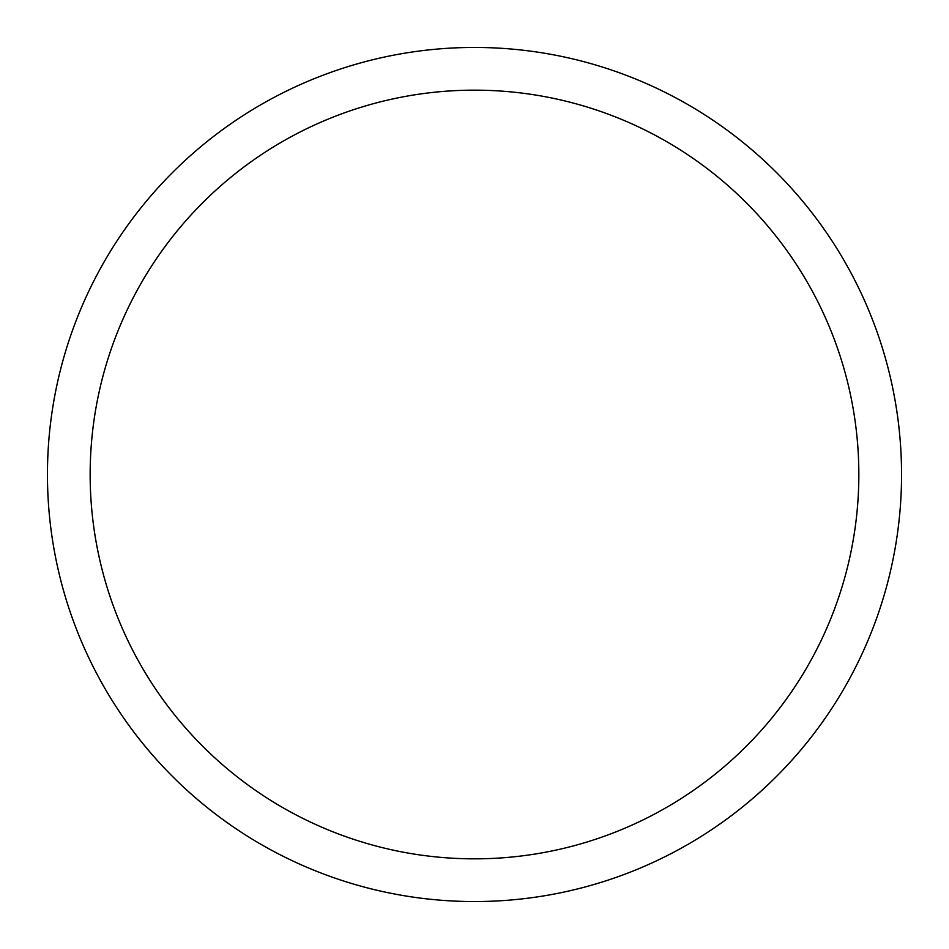 <?xml version="1.0" encoding="UTF-8"?>
<svg xmlns="http://www.w3.org/2000/svg" width="949" height="949" viewBox="0 0 949 949"><rect width="100%" height="100%" fill="white"/><g stroke="black" fill="none" stroke-linecap="round" stroke-linejoin="round"><path stroke-width="1.42" d="M90.155 474.5A384.345 384.345 0 0 1 666.673 141.65A384.345 384.345 0 0 1 666.673 807.35A384.345 384.345 0 0 1 90.155 474.5M47.45 474.5A427.05 427.05 0 0 1 688.025 104.663A427.05 427.05 0 0 1 688.025 844.337A427.05 427.05 0 0 1 47.45 474.5"/></g></svg>

